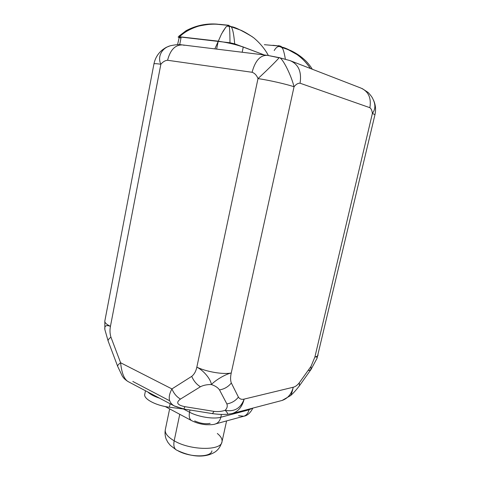 <?xml version="1.0" encoding="UTF-8"?>
<svg xmlns="http://www.w3.org/2000/svg" width="480" height="480" viewBox="0 0 480 480"><rect width="100%" height="100%" fill="white"/><g stroke="black" fill="none" stroke-linecap="round" stroke-linejoin="round"><path stroke-width="0.72" d="M108.168 341.106L108.132 341.01C107.88 340.056 108.816 338.778 110.94 337.176C109.872 333.69 109.704 330.078 110.442 326.34L160.86 64.248L110.442 326.34C109.704 330.078 109.872 333.69 110.94 337.176L120.612 362.76C121.614 372.564 123.984 378.768 127.734 381.378L128.502 381.798L127.734 381.378C123.984 378.768 121.614 372.564 120.612 362.76L171.924 388.92L191.73 376.362C194.274 374.328 195.978 371.256 196.836 367.146L258 78.6C256.698 75.312 254.724 73.206 252.084 72.282L167.58 60.27C165.192 60.438 162.954 61.764 160.86 64.248C157.02 56.328 162.318 46.902 172.11 45.408C162.324 46.902 157.02 56.328 160.86 64.248C156.414 63.6 154.104 63.504 153.936 63.942C154.104 63.504 156.414 63.6 160.86 64.248C162.954 61.764 165.192 60.438 167.58 60.27C170.34 49.638 175.428 44.538 182.856 44.958L184.182 45.312M267.456 55.35L182.85 44.958C175.428 44.538 170.334 49.644 167.58 60.27L252.084 72.282C255.21 60.654 260.334 55.008 267.456 55.35C260.334 55.008 255.21 60.654 252.084 72.282C254.724 73.206 256.698 75.312 258 78.6C267.978 69.48 280.656 56.772 278.946 57.594L267.456 55.35L278.706 57.702M168.996 400.434L132.816 381.462M147.786 391.974C150.192 394.326 154.128 396.402 159.612 398.208C154.128 396.402 150.192 394.326 147.786 391.974M144.804 394.14C143.028 398.694 155.718 405.612 169.404 407.22L185.652 409.302L169.404 407.22L170.124 403.758L169.404 407.22C155.952 405.636 143.37 398.91 144.756 394.344L145.482 390.756M127.872 381.468C123.726 378.684 123.288 377.412 122.274 376.044L117.672 366.366C117.456 365.514 118.44 364.308 120.612 362.76C118.44 364.308 117.456 365.514 117.672 366.366L108.132 341.01C107.88 340.056 108.816 338.778 110.94 337.176L120.612 362.76L171.924 388.92C167.784 396.618 168.414 402.21 173.82 405.69L174.99 406.326M127.866 381.462L174.024 405.816L178.248 407.43M169.35 46.128C166.902 47.178 166.758 46.674 161.934 50.25C157.74 53.862 155.07 58.428 153.936 63.942L104.826 321.042L104.862 329.538C104.316 325.8 106.176 324.738 110.442 326.34C106.47 324.42 104.598 322.65 104.826 321.042C104.598 322.65 106.47 324.42 110.442 326.34C106.176 324.738 104.316 325.8 104.862 329.544L108.132 341.01M278.946 57.594L279.15 57.636C282.162 57.15 291.096 74.832 294.042 86.772C286.608 84.192 268.932 80.172 258 78.6C267.978 69.48 280.656 56.772 278.946 57.594L278.88 57.612M279.15 57.636C282.162 57.15 291.096 74.832 294.042 86.772C296.046 84.258 298.056 83.07 300.072 83.214C301.806 71.742 298.476 64.206 290.076 60.624L360.624 87.954C368.388 91.248 371.472 97.83 369.882 107.7L300.072 83.214C301.806 71.736 298.476 64.206 290.076 60.618L279.534 57.732M360.606 87.948C368.382 91.236 371.472 97.824 369.882 107.7C371.19 108.654 372.03 110.55 372.402 113.4C375.534 109.284 375.678 104.436 372.852 98.856C375.678 104.436 375.534 109.284 372.402 113.4C372.03 110.55 371.19 108.654 369.882 107.7L300.072 83.214C298.056 83.07 296.046 84.258 294.042 86.772L231.246 372.984C230.34 377.064 230.37 380.406 231.33 383.004L238.41 397.116C239.736 399.072 241.65 399.732 244.152 399.096L293.256 387.228C295.326 386.742 297.354 385.248 299.328 382.752L311.004 366.384L314.904 356.976L372.402 113.4L374.958 114.684L372.402 113.4L314.904 356.976L311.004 366.384L310.98 369.54L308.85 370.608M196.836 367.146L258 78.6C268.932 80.172 286.608 84.192 294.042 86.772L231.246 372.984C223.326 374.67 206.466 371.832 196.836 367.146C206.466 371.832 223.326 374.67 231.246 372.984C225.51 374.184 215.586 380.046 211.386 384.558C210.846 379.26 203.706 370.506 196.836 367.146C195.978 371.256 194.274 374.328 191.73 376.362C193.734 381.012 196.632 384.48 200.43 386.754L180.468 399.072C175.662 402.564 177.174 405.102 185.004 406.692L214.044 411.39C217.986 411.828 221.682 411.474 225.132 410.316C234.36 412.05 240.702 408.312 244.152 399.096C241.65 399.732 239.736 399.072 238.41 397.116C235.452 400.854 231.606 403.116 226.866 403.914L219.51 389.922C224.346 389.082 228.288 386.778 231.33 383.004C230.37 380.406 230.34 377.064 231.246 372.984C225.51 374.184 215.586 380.046 211.386 384.558C215.232 385.842 217.938 387.624 219.51 389.922C224.346 389.082 228.288 386.778 231.33 383.004L238.41 397.116C235.452 400.854 231.606 403.116 226.866 403.914C227.7 406.206 227.124 408.336 225.132 410.316C227.124 408.336 227.7 406.206 226.866 403.914L219.51 389.922C217.938 387.624 215.232 385.842 211.386 384.558C207.09 384.48 203.442 385.212 200.43 386.754C203.442 385.212 207.09 384.48 211.386 384.558C210.846 379.26 203.706 370.506 196.836 367.146M174.024 405.816L183.762 408.996L185.004 406.692C177.174 405.102 175.662 402.564 180.468 399.072C176.694 396.882 173.85 393.498 171.924 388.92L191.73 376.362C193.734 381.012 196.632 384.48 200.43 386.754L180.468 399.072C176.694 396.882 173.85 393.498 171.924 388.92C167.784 396.618 168.42 402.21 173.82 405.696M183.762 408.996L185.004 406.692L214.044 411.39L212.436 413.622L214.044 411.39C217.986 411.828 221.682 411.474 225.132 410.316C234.36 412.05 240.702 408.312 244.152 399.096L293.256 387.228C291.462 394.086 287.748 398.49 282.108 400.446L280.86 400.776L282.108 400.446C287.748 398.49 291.462 394.086 293.256 387.228C292.158 392.016 291.27 394.8 290.604 395.58L282.108 400.446L232.53 413.424C238.398 411.36 242.274 406.584 244.152 399.096C242.274 406.584 238.398 411.36 232.53 413.424L227.106 414.33C223.68 414.3 222.564 414.882 212.55 413.64L183.762 408.996M226.734 414.342L227.124 414.324C228.228 414.072 227.562 412.734 225.132 410.316C227.568 412.74 228.228 414.072 227.118 414.324L226.734 414.342M210.132 423.36C205.278 424.254 200.13 423.432 194.682 420.9M238.566 415.728L243.81 416.232C246.462 415.29 248.202 413.154 249.036 409.824L252.33 408.24L249.036 409.824C248.202 413.154 246.462 415.29 243.81 416.232L243.27 416.382M214.926 424.086L215.478 423.936C218.178 422.97 219.954 420.738 220.806 417.246L249.036 409.824L249.204 409.056L249.036 409.824L220.806 417.246C219.954 420.738 218.178 422.97 215.478 423.936L243.81 416.232C247.326 415.704 250.344 412.998 252.858 408.102M165.228 406.542L191.478 420.546C189.414 419.112 188.766 416.334 189.534 412.218C198.192 416.922 213.474 419.358 220.806 417.246C213.474 419.358 198.192 416.922 189.534 412.218C188.766 416.334 189.414 419.112 191.478 420.546L191.802 420.72M183.45 409.02L189.534 412.218L190.002 410.004L189.534 412.218L183.45 409.02M200.004 411.618L213.066 413.724L200.004 411.618M221.43 414.402L220.806 417.246L221.43 414.402M179.76 414.294L174.18 440.796C167.682 436.968 164.724 433.266 165.306 429.69C164.724 433.266 167.682 436.968 174.18 440.796L179.76 414.294M226.596 420.912L221.982 441.84C221.322 450.894 190.326 450.522 174.18 440.796C190.326 450.522 221.322 450.894 221.982 441.84C222.468 439.176 220.914 436.392 217.332 433.488M169.638 408.894L165.306 429.69C164.76 432.9 165.042 436.026 166.152 439.068L167.868 442.35L170.304 445.356L176.25 449.916C174.042 448.302 173.352 445.26 174.18 440.796C173.352 445.26 174.042 448.302 176.25 449.916L176.592 450.108M211.908 450.846C211.32 457.662 188.964 457.53 177.282 450.384M290.622 395.562C293.274 393.264 296.196 390.018 299.388 385.836L299.328 382.752C297.354 385.248 295.326 386.742 293.256 387.228C292.158 392.016 291.27 394.8 290.604 395.58M299.388 385.836L299.328 382.752L311.004 366.384L310.98 369.54L299.388 385.836M316.974 358.44L316.974 358.446C317.502 357.228 316.812 356.736 314.904 356.976C316.794 356.604 317.85 355.974 318.078 355.086C317.85 355.974 316.794 356.604 314.904 356.976C316.806 356.736 317.496 357.228 316.974 358.44L310.98 369.54M216.624 49.104L218.232 41.166L181.206 36.942L179.7 44.67L181.206 36.942L179.34 36.882L223.134 41.988C231.078 43.41 237.786 45.114 243.246 47.088C237.786 45.114 231.078 43.41 223.134 41.988L218.232 41.166L216.624 49.104M177.564 44.658L179.34 36.882C184.134 31.662 193.38 26.94 200.634 25.386C205.488 24.45 209.406 23.994 212.382 24.024C218.802 24.21 222.96 24.552 224.85 25.05C222.96 24.552 218.802 24.21 212.382 24.024C209.406 23.994 205.488 24.45 200.634 25.386C193.38 26.94 184.134 31.662 179.34 36.882L179.256 36.972C177.84 36.846 177.72 36.996 178.896 37.428C177.72 36.996 177.84 36.846 179.256 36.972L179.34 36.978C178.656 37.122 179.148 37.506 180.828 38.118L180.288 37.806L180.828 38.118M214.86 48.888L221.562 33.882L225.63 27.492C226.362 26.076 228.09 25.794 230.802 26.652C233.628 26.52 240.774 29.874 252.258 36.708M243.246 47.082L242.178 52.242L243.27 46.98L242.394 46.662L264.282 54.96L234.69 43.842C233.748 33.144 232.392 27.306 230.634 26.328L227.508 25.296L217.014 24.258C214.062 24.03 209.964 24.216 204.708 24.828C197.124 25.68 184.488 31.008 178.896 37.428C183.798 32.43 190.332 28.668 198.492 26.136C207.126 24.354 213.3 23.73 217.014 24.258L227.508 25.296L230.634 26.328C232.392 27.306 233.748 33.144 234.69 43.842L229.968 42.768L223.134 41.988L229.968 42.768L234.69 43.842M268.35 55.47C264.918 49.014 260.034 43.116 253.698 37.776C248.526 34.218 244.23 31.686 240.81 30.18L230.646 26.61C226.026 25.95 227.106 25.368 222.804 31.596M277.758 45.942C278.868 45.192 280.506 46.062 282.69 48.558M285.372 59.184C282.444 41.58 279.486 47.322 278.292 45.948L264.36 44.688M281.196 47.112C283.872 47.04 290.142 50.016 299.994 56.04C290.142 50.016 283.872 47.04 281.196 47.112M226.764 25.23L228.666 25.596C229.512 25.224 229.944 30.948 229.968 42.768C229.944 30.948 229.512 25.224 228.666 25.596L226.764 25.23M310.506 68.538C304.404 59.448 296.844 54.018 292.284 51.636C286.614 48.906 282.75 47.376 280.686 47.034C278.508 45.726 276.348 46.896 274.206 50.544C276.348 46.896 278.508 45.726 280.686 47.034L288.228 49.662L297.504 54.84C301.986 58.056 306.324 62.622 310.506 68.538M172.158 45.396C176.316 44.604 179.532 44.418 181.794 44.832M372.792 98.754C372.36 97.524 370.842 95.454 368.244 92.544L362.19 88.566M191.478 420.546C195.942 422.856 200.772 424.236 205.968 424.692C210.954 424.854 214.122 424.602 215.478 423.936M176.25 449.916C188.652 455.916 199.578 457.53 209.028 454.764C212.7 453.492 215.262 452.118 216.72 450.642C218.994 448.704 220.746 445.77 221.982 441.84M316.986 358.422L374.958 114.684C376.098 109.662 375.618 104.826 373.518 100.176M272.874 45.282L278.91 45.96M220.992 24.504L227.676 25.146M217.584 24.174C206.604 23.214 196.104 25.386 186.096 30.69L178.848 36.222M228.126 25.188L229.008 25.374M289.992 50.22C295.686 52.752 300.834 56.202 305.43 60.558C307.698 62.61 311.106 67.206 311.136 67.374L312.294 69.228"/></g></svg>
